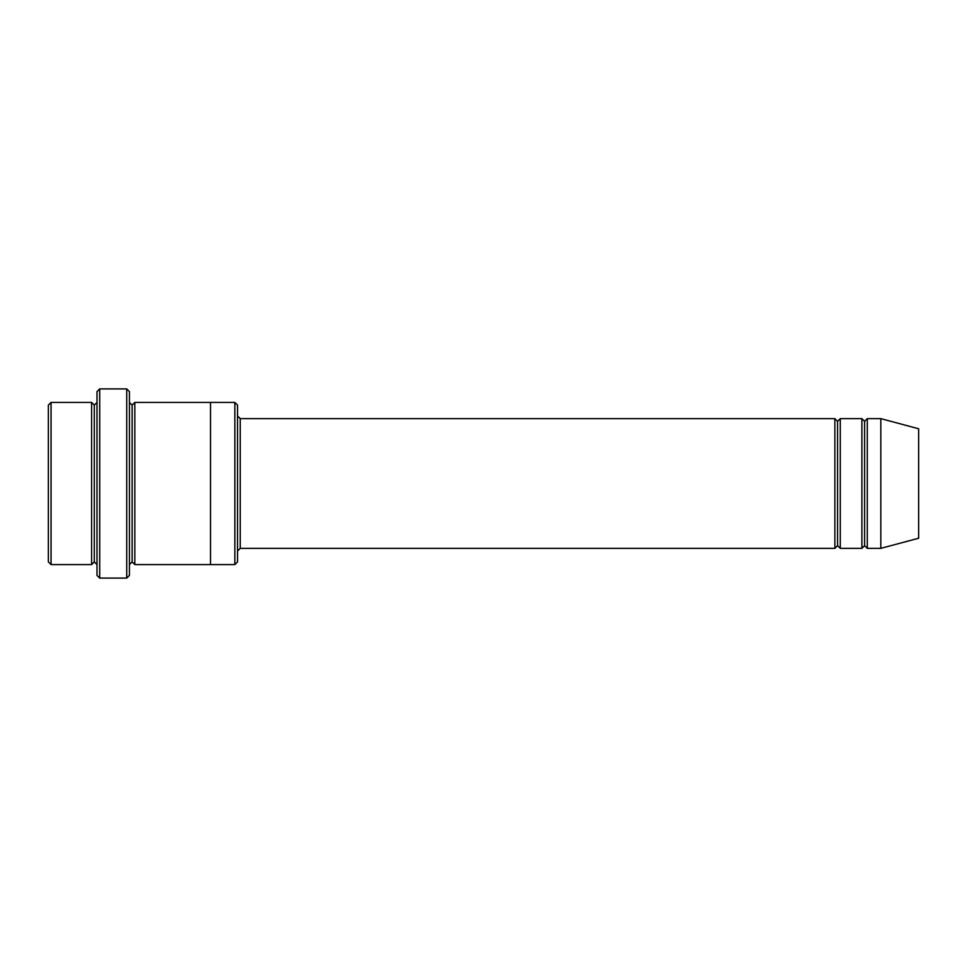 <?xml version="1.0" encoding="UTF-8"?>
<svg xmlns="http://www.w3.org/2000/svg" width="967" height="967" viewBox="0 0 967 967"><rect width="100%" height="100%" fill="white"/><g stroke="black" fill="none" stroke-linecap="round" stroke-linejoin="round"><path stroke-width="1.45" d="M240.251 548.362L237.544 551.069L240.251 548.362L834.859 548.362L837.567 545.666L837.567 421.334L834.859 418.638L834.859 548.362L834.859 418.638L837.567 421.334L840.275 418.638L840.275 548.362L837.567 545.666L834.859 548.362L240.251 548.362L240.251 418.638L240.251 548.362M237.544 415.931L240.251 418.638L834.859 418.638L240.251 418.638L237.544 415.931M97.002 391.611L97.002 575.389L99.698 578.097L99.698 388.903L97.002 391.611L99.698 388.903L99.698 578.097L126.725 578.097L129.433 575.389L129.433 391.611L126.725 388.903L126.725 578.097L126.725 388.903L99.698 388.903L126.725 388.903L129.433 391.611L129.433 575.389L126.725 578.097L99.698 578.097L97.002 575.389L97.002 391.611M237.544 561.875L237.544 405.125L234.848 402.417L234.848 564.583L237.544 561.875L234.848 564.583L234.848 402.417L134.836 402.417L134.836 564.583L132.141 561.875L132.141 405.125L129.433 402.417L132.141 405.125L134.836 402.417L210.516 402.417L210.516 564.583L234.848 564.583L210.516 564.583L210.516 402.417L234.848 402.417L237.544 405.125L237.544 561.875M48.35 405.125L48.35 561.875L51.058 564.583L51.058 402.417L48.35 405.125L51.058 402.417L51.058 564.583L91.599 564.583L91.599 402.417L51.058 402.417L91.599 402.417L91.599 564.583L94.295 561.875L94.295 405.125L91.599 402.417L94.295 405.125L97.002 402.417L94.295 405.125L94.295 561.875L91.599 564.583L51.058 564.583L48.35 561.875L48.35 405.125M97.002 564.583L94.295 561.875L97.002 564.583M880.816 548.362L880.816 418.638L867.302 418.638L867.302 548.362L880.816 548.362L918.65 538.232L918.65 428.768L880.816 418.638L880.816 548.362L867.302 548.362L864.595 545.666L864.595 421.334L861.887 418.638L861.887 548.362L864.595 545.666L861.887 548.362L861.887 418.638L864.595 421.334L867.302 418.638L864.595 421.334L864.595 545.666L867.302 548.362L867.302 418.638L880.816 418.638L918.65 428.768L918.65 538.232L880.816 548.362M129.433 564.583L132.141 561.875L129.433 564.583M134.836 564.583L210.516 564.583L134.836 564.583L134.836 402.417L132.141 405.125L132.141 561.875L134.836 564.583M861.887 418.638L840.275 418.638L861.887 418.638M840.275 548.362L861.887 548.362L840.275 548.362L840.275 418.638L837.567 421.334L837.567 545.666L840.275 548.362"/></g></svg>
